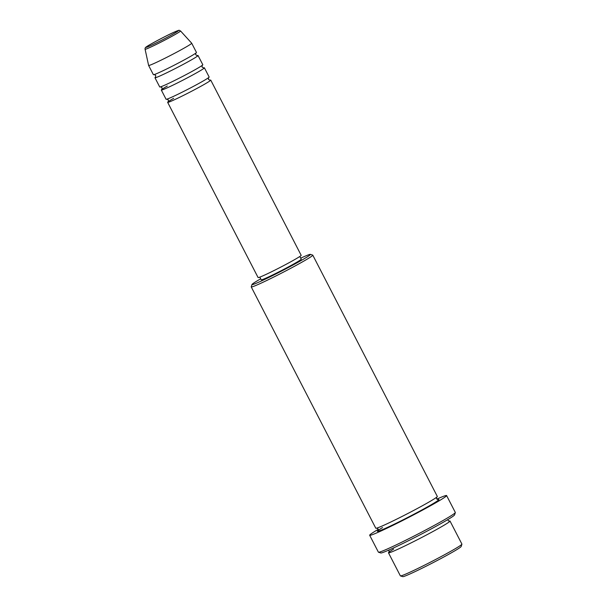 <?xml version="1.0" encoding="UTF-8"?>
<svg xmlns="http://www.w3.org/2000/svg" width="607" height="607" viewBox="0 0 607 607"><rect width="100%" height="100%" fill="white"/><g stroke="black" fill="none" stroke-linecap="round" stroke-linejoin="round"><path stroke-width="0.91" d="M209.772 80.245A24.242 1.138 152.7 0 1 210.735 80.094A24.242 1.138 152.7 0 1 197.176 88.303A24.242 1.138 152.7 0 1 173.207 100.307A24.242 1.138 152.7 0 1 167.653 102.333A24.242 1.138 152.7 0 1 173.648 98.326M203.421 67.946A24.242 1.138 152.7 0 1 204.392 67.802L209.149 77.021A24.242 1.138 152.7 0 1 195.591 85.223A24.242 1.138 152.7 0 1 171.622 97.234A24.242 1.138 152.7 0 1 166.068 99.26L161.31 90.041A24.242 1.138 152.7 0 1 167.304 86.035M204.392 67.802A24.242 1.138 152.7 0 1 190.833 76.004A24.242 1.138 152.7 0 1 166.857 88.007A24.242 1.138 152.7 0 1 161.31 90.041M197.078 55.654A24.242 1.138 152.7 0 1 198.041 55.51L202.806 64.729A24.242 1.138 152.7 0 1 189.247 72.931A24.242 1.138 152.7 0 1 165.271 84.934A24.242 1.138 152.7 0 1 159.724 86.968L154.96 77.742A24.242 1.138 152.7 0 1 155.642 77.036M198.041 55.51A24.242 1.138 152.7 0 1 184.482 63.712A24.242 1.138 152.7 0 1 160.514 75.716A24.242 1.138 152.7 0 1 154.96 77.742M158.928 72.643A24.242 1.138 152.7 0 1 153.374 74.669L148.616 65.45A24.242 1.138 152.7 0 1 148.609 65.435A24.242 1.138 152.7 0 0 154.17 63.416A24.242 1.138 152.7 0 0 178.139 51.413A24.242 1.138 152.7 0 0 191.698 43.211A24.242 1.138 152.7 0 1 191.698 43.211L196.456 52.43A24.242 1.138 152.7 0 1 182.897 60.639A24.242 1.138 152.7 0 1 158.928 72.643M461.912 544.176L461.168 546.505A32.899 1.548 152.7 0 1 442.124 557.901A32.899 1.548 152.7 0 1 410.233 573.85A32.899 1.548 152.7 0 1 402.767 576.65L400.438 575.906A34.629 1.631 -27.3 0 0 408.299 572.962A34.629 1.631 -27.3 0 0 441.866 556.179A34.629 1.631 -27.3 0 0 461.912 544.176A34.629 1.631 -27.3 0 0 461.912 544.092L450.015 521.041A34.629 1.631 152.7 0 1 430.644 532.756A34.629 1.631 152.7 0 1 396.401 549.912A34.629 1.631 152.7 0 1 388.472 552.802A34.629 1.631 152.7 0 1 393.662 549.069M260.691 278.818A32.899 1.548 -27.3 0 0 251.981 284.508A32.899 1.548 -27.3 0 0 259.515 281.838A32.899 1.548 -27.3 0 0 292.688 265.198A32.899 1.548 -27.3 0 0 310.382 254.363A32.899 1.548 -27.3 0 0 302.916 257.163A32.899 1.548 -27.3 0 0 300.7 258.172M310.382 254.363L312.711 255.099A34.629 1.631 152.7 0 1 312.78 255.152A34.629 1.631 152.7 0 1 293.409 266.868A34.629 1.631 152.7 0 1 259.166 284.023A34.629 1.631 152.7 0 1 251.237 286.921A34.629 1.631 152.7 0 1 251.237 286.83L251.981 284.508M455.326 512.566L454.582 514.895A41.557 1.958 152.7 0 1 430.522 529.289A41.557 1.958 152.7 0 1 390.248 549.434A41.557 1.958 152.7 0 1 380.809 552.969L378.487 552.226A43.287 2.041 -27.3 0 0 388.313 548.546A43.287 2.041 -27.3 0 0 430.272 527.559A43.287 2.041 -27.3 0 0 455.326 512.566A43.287 2.041 -27.3 0 0 455.326 512.46L446.6 495.555A43.287 2.041 152.7 0 1 422.389 510.199A43.287 2.041 152.7 0 1 379.587 531.641A43.287 2.041 152.7 0 1 369.671 535.26A43.287 2.041 152.7 0 1 378.252 529.342M312.78 255.152L437.321 496.45A34.629 1.631 152.7 0 1 417.95 508.165A34.629 1.631 152.7 0 1 383.707 525.321A34.629 1.631 152.7 0 1 375.779 528.211L251.237 286.921M210.735 80.094L301.171 255.304A24.242 1.138 152.7 0 1 287.612 263.506A24.242 1.138 152.7 0 1 263.635 275.517A24.242 1.138 152.7 0 1 258.089 277.543L167.653 102.333M299.828 256.48L301.216 259.174A22.512 1.062 152.7 0 1 288.628 266.792A22.512 1.062 152.7 0 1 266.367 277.938A22.512 1.062 152.7 0 1 261.215 279.819L259.819 277.126M436.812 499.121A43.287 2.041 152.7 0 1 446.6 495.555M448.914 521.163A34.629 1.631 152.7 0 1 450.015 521.041M388.472 552.802L400.37 575.861A34.629 1.631 -27.3 0 0 400.438 575.906M369.671 535.26L378.396 552.165A43.287 2.041 -27.3 0 0 378.487 552.226M150.172 45.813A18.271 0.857 -27.3 0 0 173.109 34.075A18.271 0.857 -27.3 0 0 174.277 32.11A18.271 0.857 -27.3 0 0 151.34 43.848A18.271 0.857 -27.3 0 0 150.172 45.813M145.088 49.235C144.883 48.173 145.392 47.331 146.613 46.709C147.547 45.692 166.151 35.638 174.361 32.065C181.144 29.409 178.079 30.251 180.529 30.942A19.948 0.941 152.7 0 1 169.482 37.642A19.948 0.941 152.7 0 1 149.656 47.581A19.948 0.941 152.7 0 1 145.088 49.235L148.609 65.435M437.806 499.644A34.629 1.631 152.7 0 1 422.95 509.394A34.629 1.631 152.7 0 1 385.293 528.394A34.629 1.631 152.7 0 1 382.554 527.551M168.238 101.756L168.397 100.003L166.879 99.116M161.894 89.457L162.054 87.704L160.536 86.824M155.551 77.165L155.711 75.412L154.186 74.524M389.11 552.127L388.89 550.033M376.704 528.09L378.108 528.955L378.002 530.609M180.529 30.942L191.691 43.196M436.683 497.125L436.577 498.779L437.988 499.652M449.089 521.163L447.518 519.774M197.229 55.647L195.712 54.767L195.871 53.014M203.58 67.946L202.055 67.058L202.222 65.306M209.923 80.238L208.406 79.358L208.565 77.605"/></g></svg>
